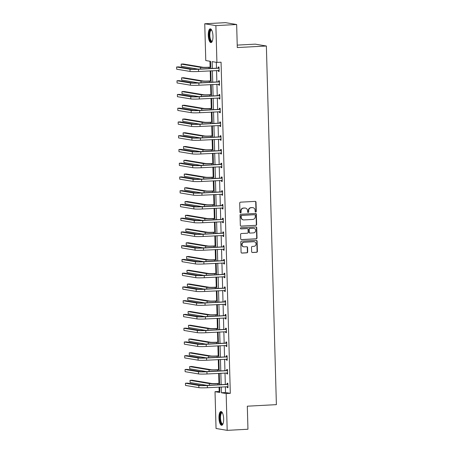 <?xml version="1.0" encoding="UTF-8"?>
<svg xmlns="http://www.w3.org/2000/svg" width="453" height="453" viewBox="0 0 453 453"><rect width="100%" height="100%" fill="white"/><g stroke="black" fill="none" stroke-linecap="round" stroke-linejoin="round"><path stroke-width="0.68" d="M255.724 212.038A0.606 0.572 99.5 0 0 256.279 211.404L256.019 202.208A0.866 0.815 99.5 0 0 255.181 201.387L240.503 202.174A0.866 0.815 99.5 0 0 239.711 203.08L239.971 212.27A0.606 0.572 99.5 0 0 240.554 212.848A0.606 0.572 99.5 0 0 241.109 212.214L241.075 211.024A2.775 2.605 99.5 0 1 243.606 208.114L244.83 208.046A2.775 2.605 99.5 0 1 247.519 210.679L247.553 211.868A0.606 0.572 99.5 0 0 248.142 212.44A0.606 0.572 99.5 0 0 248.691 211.806L248.663 210.617A2.775 2.605 99.5 0 1 251.194 207.706L252.417 207.644A2.775 2.605 99.5 0 1 255.101 210.271L255.135 211.46A0.606 0.572 99.5 0 0 255.724 212.038M255.458 211.981A0.606 0.572 99.5 0 0 255.973 211.353L255.719 202.157A0.866 0.815 99.5 0 0 255.198 201.387M240.294 212.791A0.606 0.572 99.5 0 0 240.809 212.163L240.775 210.973L241.075 211.024M247.876 212.389A0.606 0.572 99.5 0 0 248.391 211.755L248.357 210.566L248.663 210.617M218.963 418.011A6.897 2.333 86.9 0 1 220.945 411.517A6.897 2.333 86.9 0 1 223.657 418.793A6.897 2.333 86.9 0 1 221.681 425.288A6.897 2.333 86.9 0 1 218.963 418.011M208.272 35.317A6.897 2.333 86.9 0 1 210.254 28.822A6.897 2.333 86.9 0 1 212.967 36.098A6.897 2.333 86.9 0 1 210.99 42.593A6.897 2.333 86.9 0 1 208.272 35.317M251.647 251.698A0.866 0.815 99.5 0 0 252.485 252.519L256.602 252.298A0.866 0.815 99.5 0 0 257.395 251.392L257.111 241.183A0.866 0.815 99.5 0 0 256.268 240.362L241.591 241.143A0.866 0.815 99.5 0 0 240.803 242.055L241.087 252.264A0.866 0.815 99.5 0 0 241.925 253.085L246.902 252.819A0.866 0.815 99.5 0 0 247.689 251.908L247.57 247.542A0.866 0.815 99.5 0 0 246.726 246.721L244.263 246.851A2.322 2.18 99.5 0 1 242.021 244.416A2.322 2.18 99.5 0 1 244.133 242.225L253.793 241.709A2.322 2.18 99.5 0 1 256.036 244.144A2.322 2.18 99.5 0 1 253.923 246.336L252.315 246.421A0.866 0.815 99.5 0 0 251.523 247.332L251.647 251.698M210.741 68.454L210.543 61.353L205.77 60.555L204.745 23.76L225.515 22.65L236.653 24.513L237.293 47.559L266.37 46.008L276.387 404.642L247.31 406.194L247.955 429.24L227.185 430.35L216.047 428.487L215.022 391.692L219.796 392.491L219.643 387.066M236.653 24.513L215.883 25.623L216.913 62.418L212.14 61.619L212.327 68.369M225.379 386.754L225.543 392.53L230.311 393.329L221.064 62.197L216.913 62.418M230.311 393.329L226.16 393.555L227.185 430.35M255.849 225.396A0.866 0.815 99.5 0 0 256.641 224.484L256.358 214.28A0.866 0.815 99.5 0 0 255.52 213.454L240.843 214.241A0.866 0.815 99.5 0 0 240.05 215.147L240.333 225.356A0.866 0.815 99.5 0 0 241.172 226.177L255.549 225.345A0.866 0.815 99.5 0 0 256.341 224.439L256.058 214.229A0.866 0.815 99.5 0 0 255.532 213.454M256.732 227.729L257.021 237.938A0.866 0.815 99.5 0 1 256.228 238.85L241.551 239.631A0.866 0.815 99.5 0 1 240.713 238.81L240.588 234.439A0.866 0.815 99.5 0 1 241.381 233.533L247.332 233.216A0.866 0.815 99.5 0 0 248.125 232.304L248.04 229.411A0.866 0.815 99.5 0 0 247.202 228.584L241.007 228.918A0.606 0.572 99.5 0 1 240.418 228.278A0.606 0.572 99.5 0 1 240.973 227.706L255.894 226.908A0.866 0.815 99.5 0 1 256.732 227.729L256.432 227.678L256.715 237.887L257.021 237.938M204.745 23.76L215.883 25.623M266.37 46.008L255.232 44.145L237.225 45.107M209.954 61.257L210.118 67.163M210.22 70.855L210.498 80.911M210.605 84.609L210.883 94.66M210.99 98.358L211.268 108.409M211.37 112.106L211.653 122.157M211.755 125.855L212.038 135.911M212.14 139.603L212.423 149.66M212.525 153.352L212.802 163.408M212.91 167.106L213.187 177.157M213.289 180.855L213.573 190.906M213.674 194.603L213.958 204.654M214.059 208.352L214.343 218.408M214.445 222.1L214.728 232.157M214.83 235.849L215.107 245.905M215.215 249.603L215.492 259.654M215.594 263.352L215.877 273.402M215.979 277.1L216.262 287.151M216.364 290.849L216.647 300.905M216.749 304.597L217.032 314.654M217.134 318.346L217.412 328.402M217.519 332.1L217.797 342.151M217.899 345.849L218.182 355.899M218.284 359.597L218.567 369.648M218.669 373.346L218.952 383.402M219.054 387.094L219.173 391.466L219.767 391.568M219.173 391.466L215.022 391.692M221.228 386.981L221.387 392.757L226.16 393.555M212.395 70.742L212.712 82.123M212.78 84.49L213.097 95.872M213.165 98.239L213.482 109.62M213.544 111.987L213.861 123.369M213.929 125.741L214.246 137.117M214.314 139.49L214.631 150.866M214.699 153.239L215.016 164.62M215.084 166.987L215.401 178.369M215.464 180.736L215.787 192.117M215.849 194.484L216.166 205.866M216.234 208.238L216.551 219.614M216.619 221.987L216.936 233.363M217.004 235.736L217.321 247.117M217.389 249.484L217.706 260.866M217.768 263.233L218.091 274.614M218.153 276.981L218.471 288.363M218.539 290.735L218.856 302.111M218.924 304.484L219.241 315.86M219.309 318.233L219.626 329.614M219.694 331.981L220.011 343.363M220.073 345.73L220.39 357.111M220.458 359.478L220.775 370.86M220.843 373.232L221.16 384.608M219.575 384.693L219.258 373.312M219.19 370.945L218.873 359.563M218.805 357.196L218.488 345.815M218.425 343.448L218.103 332.066M218.04 329.699L217.723 318.317M217.655 315.945L217.338 304.569M217.27 302.196L216.953 290.815M216.885 288.448L216.568 277.066M216.506 274.699L216.183 263.318M216.121 260.951L215.804 249.569M215.736 247.202L215.418 235.82M215.351 233.448L215.033 222.072M214.965 219.699L214.648 208.318M214.58 205.951L214.263 194.569M214.201 192.202L213.878 180.821M213.816 178.454L213.499 167.072M213.431 164.705L213.114 153.324M213.046 150.951L212.729 139.575M212.661 137.202L212.344 125.821M212.276 123.454L211.959 112.072M211.896 109.705L211.574 98.324M211.511 95.957L211.194 84.575M211.126 82.208L210.809 70.827M225.543 392.53L221.387 392.757M216.319 62.321L216.483 68.148M216.545 70.521L216.868 81.897M216.93 84.269L217.247 95.651M217.315 98.018L217.633 109.4M217.7 111.766L218.018 123.148M218.086 125.515L218.403 136.897M218.471 139.269L218.788 150.645M218.85 153.018L219.167 164.394M219.235 166.766L219.552 178.148M219.62 180.515L219.937 191.896M220.005 194.263L220.322 205.645M220.39 208.012L220.707 219.394M220.77 221.766L221.092 233.142M221.155 235.515L221.472 246.891M221.54 249.263L221.857 260.645M221.925 263.012L222.242 274.393M222.31 276.76L222.627 288.142M222.695 290.509L223.012 301.891M223.074 304.263L223.397 315.639M223.459 318.012L223.776 329.388M223.844 331.76L224.161 343.142M224.229 345.509L224.546 356.89M224.614 359.257L224.931 370.639M224.999 373.006L225.317 384.387M227.134 384.178L227.112 383.187L227.859 383.317L227.984 387.723L227.23 387.598L227.208 386.658M226.755 370.429L226.726 369.438L227.48 369.563L227.599 373.974L226.845 373.844L226.823 372.91M226.37 356.681L226.341 355.69L227.095 355.815L227.219 360.22L226.466 360.095L226.438 359.161M225.985 342.932L225.956 341.941L226.71 342.066L226.834 346.471L226.081 346.347L226.053 345.413M225.6 329.178L225.571 328.193L226.324 328.317L226.449 332.723L225.696 332.598L225.668 331.664M225.215 315.43L225.186 314.439L225.939 314.569L226.064 318.974L225.311 318.85L225.288 317.91M224.83 301.681L224.807 300.69L225.554 300.82L225.679 305.226L224.926 305.101L224.903 304.161M224.45 287.932L224.422 286.942L225.175 287.066L225.294 291.477L224.546 291.347L224.518 290.413M224.065 274.184L224.037 273.193L224.79 273.318L224.915 277.723L224.161 277.598L224.133 276.664M223.68 260.435L223.652 259.444L224.405 259.569L224.529 263.974L223.776 263.85L223.748 262.916M223.295 246.681L223.267 245.696L224.02 245.82L224.144 250.226L223.391 250.101L223.363 249.167M222.91 232.933L222.882 231.942L223.635 232.072L223.759 236.477L223.006 236.353L222.984 235.413M222.531 219.184L222.502 218.193L223.255 218.323L223.374 222.729L222.621 222.604L222.599 221.664M222.146 205.436L222.117 204.445L222.87 204.569L222.989 208.98L222.242 208.85L222.213 207.916M221.76 191.687L221.732 190.696L222.485 190.821L222.61 195.226L221.857 195.101L221.828 194.167M221.375 177.938L221.347 176.947L222.1 177.072L222.225 181.477L221.472 181.353L221.443 180.419M220.99 164.184L220.962 163.199L221.715 163.323L221.84 167.729L221.087 167.604L221.058 166.67M220.605 150.436L220.583 149.45L221.33 149.575L221.455 153.98L220.702 153.856L220.679 152.916M220.226 136.687L220.198 135.696L220.951 135.826L221.07 140.232L220.317 140.107L220.294 139.167M219.841 122.939L219.813 121.948L220.566 122.072L220.69 126.483L219.937 126.353L219.909 125.419M219.456 109.19L219.428 108.199L220.181 108.324L220.305 112.729L219.552 112.604L219.524 111.67M219.071 95.441L219.042 94.451L219.796 94.575L219.92 98.981L219.167 98.856L219.139 97.922M218.686 81.693L218.657 80.702L219.411 80.827L219.535 85.232L218.782 85.107L218.759 84.173M218.301 67.939L218.278 66.953L219.026 67.078L219.15 71.483L218.397 71.359L218.374 70.419M218.397 71.359L219.144 71.319M218.782 85.107L219.529 85.068M219.167 98.856L219.915 98.816M219.552 112.604L220.3 112.565M219.937 126.353L220.685 126.313M220.317 140.107L221.07 140.068M220.702 153.856L221.449 153.816M221.087 167.604L221.834 167.565M221.472 181.353L222.219 181.313M221.857 195.101L222.604 195.062M222.242 208.85L222.989 208.81M222.621 222.604L223.369 222.565M223.006 236.353L223.754 236.313M223.391 250.101L224.139 250.062M223.776 263.85L224.524 263.81M224.161 277.598L224.909 277.559M224.546 291.347L225.294 291.307M224.926 305.101L225.673 305.062M225.311 318.85L226.058 318.81M225.696 332.598L226.443 332.559M226.081 346.347L226.828 346.307M226.466 360.095L227.213 360.056M226.845 373.844L227.599 373.804M227.23 387.598L227.978 387.558M252.95 207.672L252.649 207.621A2.775 2.605 99.5 0 0 252.117 207.593L252.417 207.644M248.357 210.566A2.775 2.605 99.5 0 1 250.894 207.661L252.117 207.593M245.367 208.08L245.067 208.029A2.775 2.605 99.5 0 0 244.529 208.001L244.83 208.046M240.775 210.973A2.775 2.605 99.5 0 1 243.306 208.063L244.529 208.001M240.86 226.132A0.866 0.815 99.5 0 0 240.871 226.126L255.549 225.345M255.243 215.288A0.606 0.572 99.5 0 0 254.654 214.716L241.772 215.401A0.606 0.572 99.5 0 0 241.217 216.041L241.251 217.293A2.775 2.605 99.5 0 0 243.941 219.92L252.746 219.45A2.775 2.605 99.5 0 0 255.277 216.545L255.243 215.288M254.586 214.705A0.606 0.572 99.5 0 0 254.354 214.665L254.654 214.716M243.403 219.892L243.102 219.841A2.775 2.605 99.5 0 1 240.951 217.242L240.917 215.99A0.606 0.572 99.5 0 1 241.472 215.351L254.354 214.665M241.234 239.58A0.866 0.815 99.5 0 0 241.251 239.58L255.928 238.799A0.866 0.815 99.5 0 0 256.715 237.887M247.372 228.595L247.066 228.544A0.866 0.815 99.5 0 0 246.902 228.539L240.741 228.867M253.51 232.887A2.322 2.18 99.5 0 0 253.827 228.284A2.322 2.18 99.5 0 0 253.38 228.255L249.977 228.437A0.866 0.815 99.5 0 0 249.184 229.348L249.263 232.247A0.866 0.815 99.5 0 0 250.107 233.069L253.51 232.887M253.827 228.284L253.527 228.233A2.322 2.18 99.5 0 0 253.08 228.204L253.38 228.255M249.937 233.057L249.637 233.006A0.866 0.815 99.5 0 1 248.963 232.196L248.884 229.297A0.866 0.815 99.5 0 1 249.677 228.386L253.08 228.204M256.432 227.678A0.866 0.815 99.5 0 0 255.905 226.908M254.241 241.732L253.94 241.681A2.322 2.18 99.5 0 0 253.493 241.659L253.793 241.709M243.816 246.828L243.516 246.777A2.322 2.18 99.5 0 1 243.833 242.174L253.493 241.659M241.925 253.085L241.625 253.034A0.866 0.815 99.5 0 0 241.625 253.034L246.596 252.768A0.866 0.815 99.5 0 0 247.389 251.862L247.27 247.491A0.866 0.815 99.5 0 0 246.743 246.721M252.485 252.519L252.185 252.468A0.866 0.815 99.5 0 0 252.185 252.468L256.302 252.253A0.866 0.815 99.5 0 0 257.094 251.341L256.806 241.132A0.866 0.815 99.5 0 0 256.285 240.362M210.707 67.129L208.323 67.259A4.422 0.311 178.4 0 1 202.667 67.225L183.261 63.981L181.183 64.094L200.588 67.338A6.631 0.47 -1.6 0 0 209.076 67.384L210.707 67.293M181.183 64.094L181.245 66.297L198.171 69.128M219.054 68.069L197.729 69.15A4.422 0.311 178.4 0 1 192.072 69.122L178.692 66.885L176.613 66.993L189.994 69.23A6.631 0.47 -1.6 0 0 198.482 69.275L218.799 68.193M176.613 66.993L176.676 69.196L190.056 71.438A6.631 0.47 -1.6 0 0 198.544 71.478L219.122 70.492M218.046 68.069L219.042 67.582M219.127 70.651L218.499 70.413M211.087 80.877L208.708 81.008A4.422 0.311 178.4 0 1 203.046 80.979L183.646 77.735L181.568 77.842L200.973 81.087A6.631 0.47 -1.6 0 0 209.462 81.132L211.092 81.047M181.568 77.842L181.63 80.045L198.556 82.876M211.472 94.632L209.093 94.756A4.422 0.311 178.4 0 1 203.431 94.728L184.031 91.483L181.953 91.591L201.353 94.836A6.631 0.47 -1.6 0 0 209.847 94.881L211.477 94.796M181.953 91.591L182.015 93.794L198.941 96.625M219.439 81.817L198.114 82.899A4.422 0.311 178.4 0 1 192.457 82.871L179.071 80.634L176.998 80.742L190.379 82.984A6.631 0.47 -1.6 0 0 198.867 83.029L219.184 81.942M176.998 80.742L177.061 82.95L190.441 85.187A6.631 0.47 -1.6 0 0 198.929 85.232L219.507 84.241M218.431 81.817L219.428 81.33M219.512 84.4L218.884 84.162M219.824 95.566L198.499 96.648A4.422 0.311 178.4 0 1 192.836 96.619L179.456 94.383L177.383 94.496L190.764 96.732A6.631 0.47 -1.6 0 0 199.252 96.778L219.569 95.691M177.383 94.496L177.44 96.699L190.826 98.935A6.631 0.47 -1.6 0 0 199.314 98.981L219.892 97.99M218.816 95.566L219.813 95.079M219.898 98.148L219.269 97.916M212.276 41.234A5.968 2.016 86.9 0 1 209.552 38.086A5.968 2.016 86.9 0 1 210.124 30.351A5.968 2.016 86.9 0 1 211.676 30.04M211.772 30.215A5.527 1.869 -93.1 0 0 211.409 30.136A5.527 1.869 -93.1 0 0 210.628 30.725A5.527 1.869 -93.1 0 0 209.949 36.976A5.527 1.869 -93.1 0 0 211.998 41.166A5.527 1.869 -93.1 0 0 212.349 41.047M210.645 28.896A6.852 2.316 -93.1 0 0 209.954 29.564A6.852 2.316 -93.1 0 0 209.065 36.908A6.852 2.316 -93.1 0 0 211.37 42.48M222.967 423.923A5.968 2.016 86.9 0 1 220.243 420.78A5.968 2.016 86.9 0 1 220.815 413.045A5.968 2.016 86.9 0 1 222.366 412.734M222.457 412.91A5.527 1.869 -93.1 0 0 222.095 412.825A5.527 1.869 -93.1 0 0 221.319 413.413A5.527 1.869 -93.1 0 0 220.639 419.671A5.527 1.869 -93.1 0 0 222.683 423.861A5.527 1.869 -93.1 0 0 223.04 423.742M221.33 411.59A6.852 2.316 -93.1 0 0 220.645 412.253A6.852 2.316 -93.1 0 0 219.756 419.603A6.852 2.316 -93.1 0 0 222.061 425.169M211.857 108.38L209.473 108.505A4.422 0.311 178.4 0 1 203.816 108.477L184.416 105.232L182.338 105.345L201.738 108.584A6.631 0.47 -1.6 0 0 210.226 108.629L211.862 108.544M182.338 105.345L182.4 107.548L199.326 110.373M220.209 109.315L198.884 110.402A4.422 0.311 178.4 0 1 193.221 110.368L179.841 108.131L177.763 108.244L191.143 110.481A6.631 0.47 -1.6 0 0 199.631 110.526L219.948 109.439M177.763 108.244L177.825 110.447L191.206 112.684A6.631 0.47 -1.6 0 0 199.694 112.729L220.277 111.744M219.195 109.315L220.192 108.828M220.283 111.897L219.648 111.665M212.242 122.129L209.858 122.253A4.422 0.311 178.4 0 1 204.201 122.225L184.801 118.98L182.723 119.094L202.123 122.338A6.631 0.47 -1.6 0 0 210.611 122.384L212.247 122.293M182.723 119.094L182.786 121.296L199.711 124.128M220.594 123.063L199.263 124.15A4.422 0.311 178.4 0 1 193.607 124.122L180.226 121.88L178.148 121.993L191.528 124.23A6.631 0.47 -1.6 0 0 200.016 124.275L220.334 123.188M178.148 121.993L178.21 124.196L191.591 126.432A6.631 0.47 -1.6 0 0 200.079 126.478L220.662 125.492M219.58 123.063L220.577 122.576M220.662 125.645L220.033 125.413M212.627 135.877L210.243 136.002A4.422 0.311 178.4 0 1 204.586 135.974L185.181 132.729L183.108 132.842L202.508 136.087A6.631 0.47 -1.6 0 0 210.996 136.132L212.633 136.042M183.108 132.842L183.165 135.045L200.09 137.876M220.973 136.812L199.648 137.899A4.422 0.311 178.4 0 1 193.992 137.871L180.611 135.634L178.533 135.741L191.913 137.978A6.631 0.47 -1.6 0 0 200.402 138.023L220.719 136.942M178.533 135.741L178.595 137.944L191.976 140.181A6.631 0.47 -1.6 0 0 200.464 140.226L221.041 139.241M219.965 136.812L220.962 136.325M221.047 139.394L220.418 139.162M213.012 149.626L210.628 149.756A4.422 0.311 178.4 0 1 204.971 149.722L185.566 146.478L183.488 146.591L202.893 149.835A6.631 0.47 -1.6 0 0 211.381 149.881L213.012 149.79M183.488 146.591L183.55 148.794L200.475 151.625M221.358 150.566L200.033 151.647A4.422 0.311 178.4 0 1 194.377 151.619L180.996 149.382L178.918 149.49L192.299 151.727A6.631 0.47 -1.6 0 0 200.787 151.772L221.104 150.69M178.918 149.49L178.98 151.693L192.361 153.935A6.631 0.47 -1.6 0 0 200.849 153.975L221.426 152.989M220.351 150.566L221.347 150.079M221.432 153.148L220.804 152.91M213.391 163.374L211.013 163.505A4.422 0.311 178.4 0 1 205.351 163.476L185.951 160.232L183.873 160.339L203.278 163.584A6.631 0.47 -1.6 0 0 211.766 163.629L213.397 163.544M183.873 160.339L183.935 162.542L200.86 165.373M221.744 164.314L200.419 165.396A4.422 0.311 178.4 0 1 194.762 165.368L181.376 163.131L179.303 163.239L192.684 165.481A6.631 0.47 -1.6 0 0 201.172 165.526L221.489 164.439M179.303 163.239L179.365 165.447L192.746 167.684A6.631 0.47 -1.6 0 0 201.234 167.729L221.811 166.738M220.736 164.314L221.732 163.827M221.817 166.897L221.189 166.659M213.776 177.129L211.398 177.253A4.422 0.311 178.4 0 1 205.736 177.225L186.336 173.98L184.258 174.088L203.657 177.333A6.631 0.47 -1.6 0 0 212.146 177.378L213.782 177.293M184.258 174.088L184.32 176.291L201.245 179.122M222.129 178.063L200.804 179.145A4.422 0.311 178.4 0 1 195.141 179.116L181.761 176.88L179.682 176.993L193.069 179.229A6.631 0.47 -1.6 0 0 201.557 179.275L221.868 178.188M179.682 176.993L179.745 179.195L193.125 181.432A6.631 0.47 -1.6 0 0 201.613 181.477L222.196 180.487M221.121 178.063L222.117 177.576M222.202 180.645L221.574 180.413M214.161 190.877L211.778 191.002A4.422 0.311 178.4 0 1 206.121 190.973L186.721 187.729L184.643 187.842L204.043 191.081A6.631 0.47 -1.6 0 0 212.531 191.126L214.167 191.041M184.643 187.842L184.705 190.045L201.63 192.87M214.546 204.626L212.163 204.75A4.422 0.311 178.4 0 1 206.506 204.722L187.1 201.477L185.028 201.591L204.428 204.835A6.631 0.47 -1.6 0 0 212.916 204.881L214.552 204.79M185.028 201.591L185.09 203.793L202.015 206.625M214.932 218.374L212.548 218.499A4.422 0.311 178.4 0 1 206.891 218.471L187.485 215.226L185.413 215.339L204.813 218.584A6.631 0.47 -1.6 0 0 213.301 218.629L214.932 218.539M185.413 215.339L185.47 217.542L202.395 220.373M215.311 232.123L212.933 232.253A4.422 0.311 178.4 0 1 207.27 232.219L187.87 228.975L185.792 229.088L205.198 232.332A6.631 0.47 -1.6 0 0 213.686 232.378L215.317 232.287M185.792 229.088L185.855 231.29L202.78 234.122M215.696 245.871L213.318 246.002A4.422 0.311 178.4 0 1 207.655 245.973L188.255 242.729L186.177 242.836L205.583 246.081A6.631 0.47 -1.6 0 0 214.071 246.126L215.702 246.041M186.177 242.836L186.24 245.039L203.165 247.87M216.081 259.626L213.697 259.75A4.422 0.311 178.4 0 1 208.04 259.722L188.641 256.477L186.562 256.585L205.962 259.829A6.631 0.47 -1.6 0 0 214.45 259.875L216.087 259.79M186.562 256.585L186.625 258.788L203.55 261.619M216.466 273.374L214.082 273.499A4.422 0.311 178.4 0 1 208.425 273.47L189.026 270.226L186.947 270.339L206.347 273.578A6.631 0.47 -1.6 0 0 214.835 273.623L216.472 273.538M186.947 270.339L187.01 272.542L203.935 275.367M216.851 287.123L214.467 287.247A4.422 0.311 178.4 0 1 208.81 287.219L189.405 283.974L187.332 284.088L206.732 287.332A6.631 0.47 -1.6 0 0 215.22 287.378L216.857 287.287M187.332 284.088L187.395 286.29L204.32 289.122M217.236 300.871L214.852 300.996A4.422 0.311 178.4 0 1 209.195 300.968L189.79 297.723L187.712 297.836L207.117 301.081A6.631 0.47 -1.6 0 0 215.605 301.126L217.236 301.035M187.712 297.836L187.774 300.039L204.699 302.87M217.616 314.62L215.237 314.75A4.422 0.311 178.4 0 1 209.575 314.716L190.175 311.471L188.097 311.585L207.502 314.829A6.631 0.47 -1.6 0 0 215.99 314.875L217.621 314.784M188.097 311.585L188.159 313.787L205.084 316.619M222.514 191.812L201.189 192.899A4.422 0.311 178.4 0 1 195.526 192.865L182.146 190.628L180.068 190.741L193.448 192.978A6.631 0.47 -1.6 0 0 201.936 193.023L222.253 191.936M180.068 190.741L180.13 192.944L193.51 195.181A6.631 0.47 -1.6 0 0 201.998 195.226L222.582 194.241M221.5 191.812L222.497 191.325M222.587 194.394L221.953 194.161M222.899 205.56L201.568 206.647A4.422 0.311 178.4 0 1 195.911 206.619L182.531 204.377L180.453 204.49L193.833 206.727A6.631 0.47 -1.6 0 0 202.321 206.772L222.638 205.685M180.453 204.49L180.515 206.693L193.895 208.929A6.631 0.47 -1.6 0 0 202.383 208.975L222.967 207.989M221.885 205.56L222.882 205.073M222.967 208.142L222.338 207.91M223.278 219.309L201.953 220.396A4.422 0.311 178.4 0 1 196.296 220.368L182.916 218.131L180.838 218.238L194.218 220.475A6.631 0.47 -1.6 0 0 202.706 220.52L223.023 219.439M180.838 218.238L180.9 220.441L194.28 222.678A6.631 0.47 -1.6 0 0 202.768 222.723L223.346 221.738M222.27 219.309L223.267 218.822M223.352 221.891L222.723 221.659M223.663 233.063L202.338 234.144A4.422 0.311 178.4 0 1 196.681 234.116L183.301 231.879L181.223 231.987L194.603 234.224A6.631 0.47 -1.6 0 0 203.091 234.269L223.408 233.187M181.223 231.987L181.285 234.19L194.665 236.432A6.631 0.47 -1.6 0 0 203.154 236.472L223.731 235.486M222.655 233.063L223.652 232.576M223.737 235.639L223.108 235.407M224.048 246.811L202.723 247.893A4.422 0.311 178.4 0 1 197.061 247.865L183.68 245.628L181.608 245.736L194.988 247.978A6.631 0.47 -1.6 0 0 203.476 248.023L223.793 246.936M181.608 245.736L181.664 247.944L195.05 250.181A6.631 0.47 -1.6 0 0 203.539 250.226L224.116 249.235M223.04 246.811L224.037 246.324M224.122 249.393L223.493 249.156M224.433 260.56L203.108 261.641A4.422 0.311 178.4 0 1 197.446 261.613L184.065 259.376L181.987 259.49L195.373 261.726A6.631 0.47 -1.6 0 0 203.861 261.772L224.173 260.685M181.987 259.49L182.049 261.692L195.43 263.929A6.631 0.47 -1.6 0 0 203.918 263.974L224.501 262.983M223.425 260.56L224.422 260.073M224.507 263.142L223.873 262.91M224.818 274.308L203.488 275.396A4.422 0.311 178.4 0 1 197.831 275.362L184.45 273.125L182.372 273.238L195.753 275.475A6.631 0.47 -1.6 0 0 204.241 275.52L224.558 274.433M182.372 273.238L182.434 275.441L195.815 277.678A6.631 0.47 -1.6 0 0 204.303 277.723L224.886 276.738M223.805 274.308L224.801 273.822M224.886 276.891L224.258 276.658M225.203 288.057L203.873 289.144A4.422 0.311 178.4 0 1 198.216 289.116L184.835 286.874L182.757 286.987L196.138 289.224A6.631 0.47 -1.6 0 0 204.626 289.269L224.943 288.182M182.757 286.987L182.819 289.19L196.2 291.426A6.631 0.47 -1.6 0 0 204.688 291.472L225.271 290.486M224.19 288.057L225.186 287.57M225.271 290.639L224.643 290.407M225.583 301.806L204.258 302.893A4.422 0.311 178.4 0 1 198.601 302.864L185.22 300.628L183.142 300.735L196.523 302.972A6.631 0.47 -1.6 0 0 205.011 303.017L225.328 301.936M183.142 300.735L183.205 302.938L196.585 305.175A6.631 0.47 -1.6 0 0 205.073 305.22L225.651 304.235M224.575 301.806L225.571 301.319M225.656 304.388L225.028 304.156M225.968 315.56L204.643 316.641A4.422 0.311 178.4 0 1 198.986 316.613L185.6 314.376L183.527 314.484L196.908 316.721A6.631 0.47 -1.6 0 0 205.396 316.766L225.713 315.684M183.527 314.484L183.59 316.687L196.97 318.929A6.631 0.47 -1.6 0 0 205.458 318.969L226.036 317.983M224.96 315.56L225.956 315.073M226.041 318.136L225.413 317.904M218.001 328.368L215.622 328.499A4.422 0.311 178.4 0 1 209.96 328.47L190.56 325.226L188.482 325.333L207.887 328.578A6.631 0.47 -1.6 0 0 216.375 328.623L218.006 328.538M188.482 325.333L188.544 327.536L205.469 330.367M226.353 329.308L205.028 330.39A4.422 0.311 178.4 0 1 199.365 330.362L185.985 328.125L183.912 328.232L197.293 330.475A6.631 0.47 -1.6 0 0 205.781 330.514L226.098 329.433M183.912 328.232L183.969 330.441L197.355 332.678A6.631 0.47 -1.6 0 0 205.843 332.723L226.421 331.732M225.345 329.308L226.341 328.821M226.426 331.89L225.798 331.653M218.386 342.117L216.002 342.247A4.422 0.311 178.4 0 1 210.345 342.219L190.945 338.974L188.867 339.082L208.267 342.326A6.631 0.47 -1.6 0 0 216.755 342.372L218.391 342.287M188.867 339.082L188.929 341.285L205.855 344.116M226.738 343.057L205.413 344.138A4.422 0.311 178.4 0 1 199.75 344.11L186.37 341.873L184.292 341.987L197.672 344.223A6.631 0.47 -1.6 0 0 206.166 344.269L226.477 343.181M184.292 341.987L184.354 344.189L197.734 346.426A6.631 0.47 -1.6 0 0 206.223 346.471L226.806 345.48M225.724 343.057L226.721 342.57M226.811 345.639L226.177 345.407M218.771 355.871L216.387 355.996A4.422 0.311 178.4 0 1 210.73 355.967L191.33 352.723L189.252 352.83L208.652 356.075A6.631 0.47 -1.6 0 0 217.14 356.12L218.776 356.035M189.252 352.83L189.314 355.039L206.24 357.864M227.123 356.805L205.792 357.893A4.422 0.311 178.4 0 1 200.135 357.859L186.755 355.622L184.677 355.735L198.057 357.972A6.631 0.47 -1.6 0 0 206.545 358.017L226.862 356.93M184.677 355.735L184.739 357.938L198.12 360.175A6.631 0.47 -1.6 0 0 206.608 360.22L227.191 359.235M226.109 356.805L227.106 356.318M227.191 359.388L226.562 359.155M219.156 369.62L216.772 369.744A4.422 0.311 178.4 0 1 211.115 369.716L191.71 366.471L189.637 366.585L209.037 369.829A6.631 0.47 -1.6 0 0 217.525 369.875L219.161 369.784M189.637 366.585L189.694 368.787L206.619 371.619M227.508 370.554L206.177 371.641A4.422 0.311 178.4 0 1 200.52 371.607L187.14 369.371L185.062 369.484L198.442 371.72A6.631 0.47 -1.6 0 0 206.93 371.766L227.247 370.679M185.062 369.484L185.124 371.687L198.505 373.923A6.631 0.47 -1.6 0 0 206.993 373.968L227.57 372.983M226.494 370.554L227.491 370.067M227.576 373.136L226.947 372.904M219.541 383.368L217.157 383.493A4.422 0.311 178.4 0 1 211.5 383.465L192.095 380.22L190.017 380.333L209.422 383.578A6.631 0.47 -1.6 0 0 217.91 383.623L219.541 383.532M190.017 380.333L190.079 382.536L207.004 385.367M227.887 384.303L206.562 385.39A4.422 0.311 178.4 0 1 200.906 385.361L187.525 383.125L185.447 383.232L198.827 385.469A6.631 0.47 -1.6 0 0 207.315 385.514L227.633 384.433M185.447 383.232L185.509 385.435L198.89 387.672A6.631 0.47 -1.6 0 0 207.378 387.717L227.955 386.732M226.879 384.303L227.876 383.816M227.961 386.885L227.332 386.652M255.973 211.353L256.279 211.404M240.809 212.163L241.109 212.214M248.391 211.755L248.691 211.806M250.894 207.661L251.194 207.706M243.306 208.063L243.606 208.114M255.719 202.157L256.019 202.208M240.871 226.126L241.172 226.177M256.058 214.229L256.358 214.28M256.341 224.439L256.641 224.484M241.472 215.351L241.772 215.401M240.917 215.99L241.217 216.041M240.951 217.242L241.251 217.293M255.928 238.799L256.228 238.85M241.251 239.58L241.551 239.631M246.902 228.539L247.202 228.584M249.677 228.386L249.977 228.437M248.884 229.297L249.184 229.348M248.963 232.196L249.263 232.247M243.833 242.174L244.133 242.225M247.27 247.491L247.57 247.542M247.389 251.862L247.689 251.908M246.596 252.768L246.902 252.819M256.806 241.132L257.111 241.183M257.094 251.341L257.395 251.392M256.302 252.253L256.602 252.298M209.076 67.384L209.11 68.545M200.588 67.338L200.634 68.998M198.482 69.275L198.544 71.478M189.994 69.23L190.056 71.438M209.462 81.132L209.49 82.293M200.973 81.087L201.019 82.746M209.847 94.881L209.875 96.042M201.353 94.836L201.404 96.495M198.867 83.029L198.929 85.232M190.379 82.984L190.441 85.187M199.252 96.778L199.314 98.981M190.764 96.732L190.826 98.935M210.226 108.629L210.26 109.79M201.738 108.584L201.783 110.243M199.631 110.526L199.694 112.729M191.143 110.481L191.206 112.684M210.611 122.384L210.645 123.539M202.123 122.338L202.168 123.992M200.016 124.275L200.079 126.478M191.528 124.23L191.591 126.432M210.996 136.132L211.03 137.293M202.508 136.087L202.553 137.746M200.402 138.023L200.464 140.226M191.913 137.978L191.976 140.181M211.381 149.881L211.415 151.042M202.893 149.835L202.938 151.495M200.787 151.772L200.849 153.975M192.299 151.727L192.361 153.935M211.766 163.629L211.794 164.79M203.278 163.584L203.323 165.243M201.172 165.526L201.234 167.729M192.684 165.481L192.746 167.684M212.146 177.378L212.18 178.539M203.657 177.333L203.708 178.992M201.557 179.275L201.613 181.477M193.069 179.229L193.125 181.432M212.531 191.126L212.565 192.287M204.043 191.081L204.088 192.74M212.916 204.881L212.95 206.036M204.428 204.835L204.473 206.489M213.301 218.629L213.335 219.79M204.813 218.584L204.858 220.243M213.686 232.378L213.714 233.538M205.198 232.332L205.243 233.991M214.071 246.126L214.099 247.287M205.583 246.081L205.628 247.74M214.45 259.875L214.484 261.036M205.962 259.829L206.013 261.489M214.835 273.623L214.869 274.784M206.347 273.578L206.392 275.237M215.22 287.378L215.254 288.533M206.732 287.332L206.778 288.986M215.605 301.126L215.639 302.287M207.117 301.081L207.163 302.74M215.99 314.875L216.019 316.035M207.502 314.829L207.548 316.488M201.936 193.023L201.998 195.226M193.448 192.978L193.51 195.181M202.321 206.772L202.383 208.975M193.833 206.727L193.895 208.929M202.706 220.52L202.768 222.723M194.218 220.475L194.28 222.678M203.091 234.269L203.154 236.472M194.603 234.224L194.665 236.432M203.476 248.023L203.539 250.226M194.988 247.978L195.05 250.181M203.861 261.772L203.918 263.974M195.373 261.726L195.43 263.929M204.241 275.52L204.303 277.723M195.753 275.475L195.815 277.678M204.626 289.269L204.688 291.472M196.138 289.224L196.2 291.426M205.011 303.017L205.073 305.22M196.523 302.972L196.585 305.175M205.396 316.766L205.458 318.969M196.908 316.721L196.97 318.929M216.375 328.623L216.404 329.784M207.887 328.578L207.933 330.237M205.781 330.514L205.843 332.723M197.293 330.475L197.355 332.678M216.755 342.372L216.789 343.533M208.267 342.326L208.318 343.986M206.166 344.269L206.223 346.471M197.672 344.223L197.734 346.426M217.14 356.12L217.174 357.281M208.652 356.075L208.697 357.734M206.545 358.017L206.608 360.22M198.057 357.972L198.12 360.175M217.525 369.875L217.559 371.03M209.037 369.829L209.082 371.483M206.93 371.766L206.993 373.968M198.442 371.72L198.505 373.923M217.91 383.623L217.944 384.784M209.422 383.578L209.467 385.237M207.315 385.514L207.378 387.717M198.827 385.469L198.89 387.672M254.473 214.671L254.773 214.722"/></g></svg>
